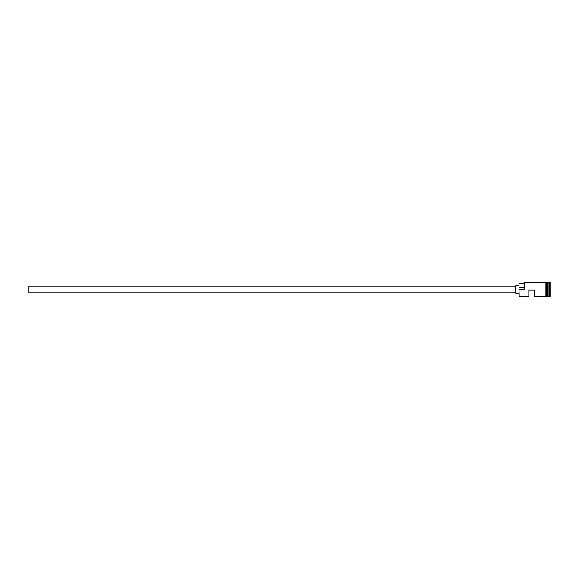 <?xml version="1.0" encoding="UTF-8"?>
<svg xmlns="http://www.w3.org/2000/svg" width="579" height="579" viewBox="0 0 579 579"><rect width="100%" height="100%" fill="white"/><g stroke="black" fill="none" stroke-linecap="round" stroke-linejoin="round"><path stroke-width="0.87" d="M519.233 296.303L519.016 289.341L519.233 296.303L528.815 296.303L528.815 290.151L534.258 290.151L534.258 296.303L545.91 296.303M515.744 292.764L28.95 292.764L28.95 286.236L515.744 286.236M519.016 293.314L515.744 293.314L515.744 285.686L519.016 285.686M546.453 282.697L547.654 282.805L547.654 296.195L547.872 282.697L547.872 296.303L550.05 296.853L550.05 282.147L549.507 282.147L549.507 296.853M547.546 282.697L547.546 296.303L546.453 296.303M547.872 282.697L548.964 282.697L548.964 296.303M519.233 289.5L524.133 289.5L524.133 282.697L524.133 289.5M545.91 282.639L546.453 282.639L546.453 296.361L545.91 296.361L545.91 282.639L524.133 282.697M523.915 283.732L519.016 283.732L519.016 289.341M519.016 287.763L523.915 287.763M548.964 282.697L549.507 282.147"/></g></svg>
